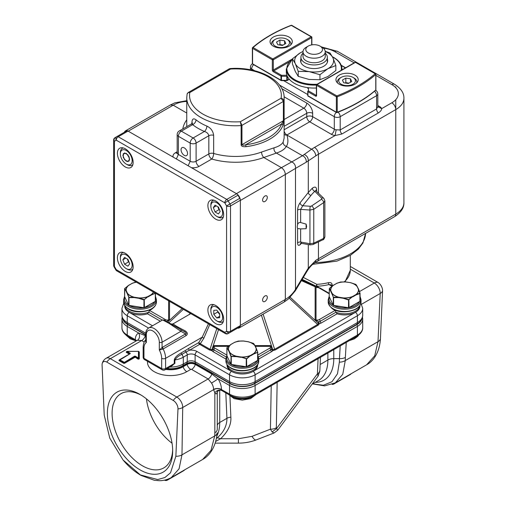 <?xml version="1.0" encoding="UTF-8"?>
<svg xmlns="http://www.w3.org/2000/svg" width="506" height="506" viewBox="0 0 506 506"><rect width="100%" height="100%" fill="white"/><g stroke="black" fill="none" stroke-linecap="round" stroke-linejoin="round"><path stroke-width="0.76" d="M217.283 429.17L217.283 391.891L217.283 429.17A8.349 5.149 180 0 1 214.835 432.813A45.123 25.129 -58.3 0 1 214.715 435.951L211.015 450.346L202.609 459.486C209.421 455.874 215.967 447.032 217.137 432.927A8.349 4.725 -175.7 0 0 217.144 432.719L217.137 432.927M135.899 340.968L127.822 336.319C123.793 333.726 121.832 330.835 121.946 327.66A18.083 10.443 0 0 0 127.24 335.048L135.317 339.709L136.006 341.031M216.796 436.102A44.515 25.698 -120 0 0 219.724 422.485L226.928 418.329C226.979 425.622 223.772 432.092 217.302 437.747L216.378 438.569M215.695 441.434L220.616 438.74L217.302 437.747M225.815 392.896L226.928 418.329A5.566 3.365 177.5 0 1 230.862 417.229C231.368 424.509 227.953 431.681 220.616 438.74L238.389 438.74L238.389 443.13C244.531 443.148 250.413 442.092 256.055 439.973L256.055 439.973A11.126 2.947 -111.2 0 1 252.032 436.336L270.432 429.196L272.127 431.941L274.037 432.997L277.712 430.208L276.548 428.55L317.426 373.82L318.116 376.11L319.862 370.537A8.349 4.915 -177.5 0 1 317.426 373.82L318.078 358.691M230.116 395.376A2.783 1.607 -60 0 1 229.541 394.104A18.083 10.443 0 0 0 255.113 394.104A2.783 1.607 60 0 1 254.537 395.376C246.397 399.31 238.256 399.31 230.116 395.376L221.792 390.556C219.243 389.468 216.929 390.208 214.835 392.782C215.638 393.984 216.315 394.161 216.872 393.32L217.555 391.309M217.333 391.663L216.872 393.32M214.835 432.813L214.835 392.782L213.595 389.671L182.71 407.507A8.349 5.066 -179.1 0 1 177.979 408.892A6.673 3.852 60 0 0 173.261 400.461A8.349 4.82 -60 0 1 176.809 397.046L208.149 378.956L211.527 383.067A8.349 4.82 60 0 1 213.589 389.443L213.595 389.671C216.22 388.311 218.839 388.273 221.457 389.569L229.541 394.104L229.541 385.471L218.016 378.823L211.799 374.01L195.284 364.478A5.806 3.352 0 0 0 187.068 364.478L183.134 366.749A17.843 10.297 180 0 1 165.772 369.393M221.792 390.556L221.457 389.569M202.609 459.486L171.338 477.537L179.08 468.784L181.977 454.85L182.71 407.507A8.349 4.82 60 0 0 176.809 397.046L110.34 358.672A8.349 4.82 120 0 0 106.798 362.087L173.261 400.461M136.456 340.772L135.33 339.842M230.742 395.724L231.508 396.179A15.3 8.836 0 0 0 253.145 396.179L253.904 395.724M217.137 432.934A8.349 4.725 -175.7 0 1 214.715 435.951L181.977 454.85A8.349 5.066 -179.1 0 1 175.86 456.273L177.979 408.892M175.86 456.273L170.535 472.762L164.88 477.544L157.663 479.561L140.396 474.919L123.034 459.967L109.739 438.063L104.204 415.015L102.085 365.073A6.673 3.852 60 0 1 102.199 363.662A6.673 3.852 60 0 1 106.798 362.087M140.029 394.446A46.185 26.666 -120 0 0 107.373 413.301A46.185 26.666 -120 0 0 140.029 469.859A46.185 26.666 -120 0 0 172.685 451.01A46.185 26.666 -120 0 0 140.029 394.446L140.029 394.446M145.753 335.883L145.33 335.636A5.566 3.213 -60 0 1 141.68 340.576L110.34 358.672A8.349 4.82 60 0 0 106.165 358.261L137.05 340.43A8.349 4.82 60 0 1 137.385 340.266L141.68 340.576L144.197 342.031M145.33 335.636L138.764 333.062L127.24 326.414L127.24 335.048A2.783 1.607 120 0 0 127.822 336.319M122.756 318.881A17.457 10.076 0 0 0 127.683 324.567L145.753 334.997M166.879 368.754A17.457 10.076 0 0 0 182.868 366.021L186.803 363.751A6.192 3.574 180 0 1 195.556 363.751L229.983 383.624A17.457 10.076 0 0 0 254.67 383.624L356.964 324.567A17.457 10.076 0 0 0 361.898 318.881M315.352 382.334A46.957 27.109 -120 0 0 333.777 358.634L339.45 358.634L339.362 362.157L337.489 373.77L331.974 381.739L323.397 385.23L312.689 383.871M318.179 375.73L319.824 371.208M312.619 383.909L324.58 385.882L335.351 382.846L342.764 374.276L345.275 360.569A8.349 5.224 179.1 0 1 339.362 362.157M350.297 266.434L377.855 282.342A6.673 3.852 60 0 1 382.568 290.773A8.349 4.896 -177.4 0 1 380.208 293.48L378.007 341.67L374.706 355.838L366.622 364.794L335.345 382.846M382.568 290.773L380.449 338.413A8.349 4.896 -177.4 0 1 378.007 341.67L345.275 360.569A45.091 25.11 -58.3 0 1 345.351 357.457A8.349 4.813 -176.6 0 1 339.45 358.634L340.215 345.914M361.581 304.232L380.208 293.48A8.349 4.82 -120 0 0 374.307 283.025A8.349 4.82 -60 0 1 377.855 282.342M351.139 373.732A2.783 2.783 0 0 1 350.234 374.567A2.783 1.607 -120 0 0 350.696 373.985M334.339 383.39A2.783 1.607 60 0 1 333.865 384.022L350.234 374.567M119.378 359.93L119.195 360.038A0.835 0.481 0 0 0 119.195 360.715L123.521 363.219A0.835 0.481 0 0 0 124.704 363.219L134.931 357.312L135.228 356.8L134.634 356.8L137.86 359.001A0.835 0.481 0 0 0 138.77 359.108A0.835 0.481 0 0 0 139.283 358.659L139.283 352.1A0.835 0.481 0 0 0 138.859 351.676M137.86 359.001L138.448 357.976A0.417 0.342 -0 0 1 138.865 358.318L138.157 358.488L135.228 356.8L135.519 356.287L138.448 357.976L138.448 351.341L127.082 351.417L126.791 351.929L126.949 351.531M127.082 351.417L130.01 353.106A0.835 0.481 180 0 1 130.01 353.789L119.486 360.209L119.574 359.677L124.109 362.195L124.406 362.707L123.818 362.707L134.343 356.287A0.835 0.481 180 0 1 135.519 356.287M130.01 353.106L129.662 353.852M139.283 358.659A0.417 0.342 0 0 1 138.865 358.318L138.865 351.759A0.417 0.342 180 0 0 138.448 351.417M172.666 449.606A42.846 24.737 60 0 1 163.811 467.892A42.846 24.737 60 0 1 142.388 465.773A42.846 24.737 60 0 1 114.4 428.019A42.846 24.737 60 0 1 120.966 393.687A42.846 24.737 60 0 1 141.231 395.167M146.443 398.886A42.846 24.737 -120 0 0 172.046 443.231M164.558 480.162A2.783 1.607 -60 0 1 164.526 480.143L164.558 480.162A2.783 2.783 0 0 0 167.341 480.162A2.783 1.607 60 0 0 167.884 479.264L168.416 478.961M184.614 469.872A2.783 2.783 0 0 1 183.71 470.707A2.783 1.607 -120 0 0 184.178 470.125M124.729 305.586L124.729 306.086A15.3 8.836 0 0 0 129.207 312.328A2.783 1.607 120 0 0 127.24 315.738A18.083 10.443 180 0 1 121.946 308.356L121.946 315.168A18.083 10.443 0 0 0 127.24 322.55L145.772 333.252M162.344 320.102L148.701 312.227L147.486 313.796A15.3 8.836 180 0 1 129.207 312.328L152.508 325.782M124.78 305.662A15.3 8.836 180 0 0 129.207 311.196A15.3 8.836 180 0 0 148.701 312.227L149.555 310.45L165.437 319.615A2.783 1.607 0 0 0 168.625 319.918L166.79 321.531M153.097 307.977A14.927 8.621 180 0 1 149.555 310.45M168.226 320.431L169.257 320.557L182.154 308.628M167.954 322.202L169.523 319.653L169.523 301.336M168.625 300.817L168.625 319.918A1.391 1.138 180 0 0 169.523 319.653M356.654 324.39L254.36 383.447A17.021 9.829 0 0 1 230.287 383.447L195.866 363.574A6.629 3.827 180 0 0 186.493 363.574L182.558 365.844A4.174 2.41 -120 0 0 183.311 364.01L187.245 361.733A5.566 3.213 180 0 1 195.114 361.733L229.541 381.613A18.083 10.443 0 0 0 255.113 381.613L357.407 322.55A18.083 10.443 0 0 0 362.707 315.168C362.391 318.913 360.759 321.746 357.805 323.657A17.021 9.829 0 0 1 356.654 324.39A4.174 2.41 -120 0 0 357.407 322.55L357.407 315.738L255.113 374.794L255.113 381.613A4.174 2.41 60 0 1 254.36 383.447M121.946 315.168C122.256 318.913 123.888 321.746 126.848 323.657A17.021 9.829 0 0 0 127.993 324.39L145.753 334.643M167.252 368.539A17.021 9.829 0 0 0 182.558 365.844M188.542 314.922L190.414 313.397M209.743 324.555L203.817 338.267L202.204 337.198L165.601 358.33L165.601 368.551L174.247 363.561L172.306 365.623M332.195 285.479L332.195 284.986C332.025 283.012 330.76 282.24 328.413 282.677A36.166 20.879 180 0 1 316.788 284.315L316.256 286.352A1.391 0.803 120 0 0 316.889 286.251L316.788 284.315L303.328 277.421M169.934 366.989L174.893 363.346L174.893 359.943C176.543 357.451 178.909 355.573 181.996 354.295L183.311 357.192L183.311 364.01A18.083 10.443 0 0 1 169.82 367.059M146.152 339.513C145.165 340.336 145.222 341.335 146.323 342.518A12.517 7.229 -120 0 0 143.963 348.109A2.783 1.607 180 0 1 143.147 346.971L143.147 357.192A2.783 1.607 0 0 0 143.963 358.33A2.783 1.607 120 0 0 144.539 359.602L162.243 369.823A2.783 1.607 -60 0 1 161.667 368.551A2.783 1.607 0 0 0 165.601 368.551A2.783 1.607 60 0 1 165.026 369.823L172.382 365.579M162.824 349.14L186.006 335.68A2.783 1.607 60 0 1 185.55 333.973L180.933 331.303A1.391 1.138 -60 0 0 180.648 329.532L164.273 320.077L162.635 319.937L168.808 323.22L180.933 331.303L162.065 342.201L162.065 347.609L159.308 350.013L162.824 349.14L162.065 347.609L162.654 347.192A2.783 1.607 -120 0 0 163.109 348.906A15.3 8.836 60 0 1 165.601 358.33A2.783 1.607 0 0 1 161.667 358.33A12.517 7.229 -120 0 0 159.308 350.013L159.308 342.201A9.184 5.3 -120 0 0 152.818 330.956A9.184 5.3 -120 0 0 146.323 334.706L146.323 342.518L145.753 340.291L145.753 333.909A1.948 1.126 0 0 0 146.323 334.706M186.006 335.68C188.061 334.245 187.751 332.613 185.076 330.791C178.561 327.496 174.678 325.257 173.425 324.061L172.331 324.289M173.425 324.061L170.971 323.948L172.514 324.207L172.008 324.466M208.421 323.789L202.204 337.198L198.687 342.632A1.391 0.803 -120 0 0 199.674 344.339A1.391 0.803 120 0 0 200.306 343.707L198.687 342.632L188.536 348.495A1.391 0.803 -120 0 0 189.522 350.196L199.674 344.339L209.376 349.937A1.391 0.803 120 0 0 210.009 349.311L216.789 328.628M162.654 347.192L185.55 333.973C186.746 333.726 186.48 333.037 184.747 331.898L185.076 330.791M166.872 321.582L184.747 331.898M225.91 359.07L212.988 351.613A5.566 3.213 180 0 1 211.761 350.544A1.391 1.05 145 0 0 213.051 349.108A1.391 0.354 -18 0 1 211.793 349.772L211.761 350.544L209.376 349.937M213.696 346.68L214.424 346.363A2.783 1.607 0 0 0 214.955 348.204A1.391 0.803 120 0 0 213.968 349.905A4.174 2.41 180 0 1 213.051 349.108L213.696 346.68L213.171 345.914L211.793 349.772L210.009 349.311L200.306 343.707L203.817 338.267M195.866 363.574A4.174 2.41 120 0 1 195.114 361.733L195.114 354.921A5.566 3.213 0 0 0 187.245 354.921A2.783 1.607 -120 0 0 185.93 352.024L189.522 350.196A8.349 4.82 180 0 1 197.081 351.512L231.508 371.391A15.3 8.836 180 0 1 227.023 365.142L227.023 364.643M186.493 363.574A4.174 2.41 -120 0 0 187.245 361.733L187.245 354.921L183.311 357.192A18.083 10.443 180 0 1 174.893 359.943A1.391 0.803 0 0 0 174.247 360.152C174.583 357.755 176.948 355.32 181.344 352.846A1.391 0.803 -120 0 0 181.996 354.295L185.93 352.024A1.391 0.803 60 0 1 185.278 350.569L188.536 348.495M230.287 383.447A4.174 2.41 -60 0 1 229.541 381.613L229.541 374.794A2.783 1.607 -60 0 1 231.508 371.391A15.3 8.836 0 0 0 253.145 371.391A2.783 1.607 60 0 1 255.113 374.794A18.083 10.443 180 0 1 229.541 374.794L195.114 354.921A2.783 1.607 -60 0 1 197.081 351.512M257.624 364.643L257.624 365.142A15.3 8.836 180 0 1 253.145 371.391L355.44 312.328A15.3 8.836 0 0 0 359.924 306.086L359.924 305.586M218.516 329.621L213.171 345.914L214.424 345.579L214.424 346.363L228.326 346.363M255.41 346.363L270.229 346.363L270.95 346.68L271.602 349.108A4.174 2.41 180 0 1 270.678 349.905A1.391 0.803 -120 0 0 269.698 348.204A2.783 1.607 0 0 0 270.229 346.363L270.229 345.579L271.482 345.914L261.387 315.13M263.107 314.137L274.638 349.311L272.848 349.772L271.482 345.914L270.95 346.68M316.421 320.431L316.022 319.918A2.783 1.607 0 0 0 319.216 319.615A1.391 0.803 60 0 1 320.197 321.316A4.174 2.41 180 0 1 318.812 321.848A1.391 0.822 -66.7 0 0 318.451 323.448L319.337 323.726A1.391 0.424 76.9 0 1 318.812 321.848L316.421 320.431L315.396 320.557L318.451 323.448L317.654 324.472L274.638 349.311L275.27 349.937L272.879 350.544L272.848 349.772L271.602 349.108A1.391 1.05 -145 0 0 272.892 350.544A5.566 3.213 180 0 1 271.665 351.613A1.391 0.803 -120 0 1 270.678 349.905L258.465 356.964M290.261 297.313L315.396 320.557L315.13 319.653A1.391 1.138 180 0 0 316.022 319.918L316.022 287.699A1.391 1.138 0 0 1 315.13 287.433L315.396 286.896L301.399 280.64M317.015 287.288L319.912 287.939A1.391 0.803 120 0 0 319.216 288.009A2.783 1.607 0 0 0 316.022 287.699L316.421 287.376M301.753 280.052L317.901 287.319M318.881 287.509L302.164 279.363M331.917 286.257L328.963 284.549A1.391 0.449 76.1 0 1 328.413 282.677M318.287 287.06L316.889 286.251A37.558 21.682 180 0 0 328.963 284.549L331.082 284.834L332.625 285.726M337.16 313.796L335.946 312.227L320.197 321.316A1.391 0.803 60 0 0 321.183 323.024L337.16 313.796A15.3 8.836 180 0 0 355.44 312.328A2.783 1.607 -120 0 1 357.407 315.738A18.083 10.443 180 0 0 362.707 308.356L362.707 315.168M319.216 319.615L335.092 310.45A14.927 8.621 180 0 1 334.068 309.906A14.927 8.621 180 0 1 331.55 307.977M335.092 310.45L335.946 312.227A15.3 8.836 180 0 0 359.874 305.662M321.183 323.024A5.566 3.213 180 0 1 319.337 323.726L318.287 325.105A1.391 0.803 60 0 1 317.654 324.472L289.293 298.236M301.62 243.373L300.583 243.481A2.783 2.132 -134.8 0 0 300.577 243.481M300.532 243.525A2.783 2.132 -134.8 0 0 300.064 244.721C298.527 245.973 297.699 245.359 297.585 242.886A2.783 1.607 180 0 1 300.646 242.051L309.944 243.702L309.944 210.041L313.764 209.294A2.783 1.467 -124 0 0 311.588 205.967L321.493 199.282L321.715 198.238L314.808 191.306A2.783 1.72 47 0 1 312.322 188.188C314.953 186.398 316.383 186.885 316.598 189.636A2.783 1.607 0 0 0 315.915 190.452M301.627 243.348L300.646 242.051L300.646 228.889L297.585 228.535L297.231 226.954L297.585 224.582C298.142 222.944 299.16 222.267 300.646 222.551L300.646 209.389A2.783 1.607 0 0 0 297.585 210.23C297.699 207.498 298.527 205.031 300.064 202.824A2.783 1.897 -141.5 0 0 302.752 205.746L310.317 206.271A1.398 0.854 -5.5 0 0 311.588 205.967M315.757 260.394A55.641 32.125 180 0 1 318.445 258.724A5.566 3.213 60 0 1 317.294 261.273L314.637 262.918A5.566 3.434 -123.7 0 0 315.757 260.394L308.293 268.167L306.212 271.507A5.566 2.922 30.9 0 1 306.035 272.892L295.314 290.811A5.566 2.922 -149.1 0 0 295.491 289.419C292.885 293.638 289.502 296.971 285.34 299.419L284.189 301.968L239.205 327.939A5.566 3.213 -120 0 0 240.318 326.028M177.17 151.756L175.437 152.749A8.349 4.82 0 0 0 173.16 157.113L236.422 193.64L281.406 167.669L263.784 157.499L276.409 153.065L291.747 161.92L281.406 167.669C283.796 169.32 285.106 171.591 285.34 174.481L295.491 168.409A5.566 4.807 -120 0 0 291.747 161.92L302.468 155.728A5.566 4.807 60 0 1 306.212 162.217L315.757 155.899A5.566 3.434 -123.7 0 0 311.551 149.251L286.921 135.032C288.388 140.01 288.192 143.805 286.326 146.411L302.468 155.728L304.27 154.456C307.028 155.797 308.369 157.935 308.293 160.87L308.293 192.489L312.322 188.188M300.646 228.889L306.111 228.699L306.111 224.095L300.646 222.551M306.111 228.699L306.63 226.46L306.111 224.095M310.317 206.271A2.783 0.582 94 0 0 309.944 210.041L300.646 209.389L302.752 205.746L310.981 195.417A2.783 1.897 38.5 0 1 308.293 192.489L300.064 202.824M324.89 236.77L323.669 238.389A2.783 1.733 64.4 0 1 322.91 239.762L322.91 239.762C323.511 239.926 324.175 238.94 324.89 236.802M321.493 199.282A2.783 1.467 56 0 1 323.669 202.609L313.764 209.294L313.764 243.146L323.669 238.389L323.669 202.609L324.89 200.844L324.89 236.732M313.764 243.146L309.944 243.702A2.783 0.373 100.1 0 0 310.039 244.872L313.005 244.518A2.783 1.733 -115.6 0 0 313.005 244.518L313.005 244.518A2.783 1.733 -115.6 0 0 313.764 243.146M310.981 195.417A53.117 32.435 -5.5 0 1 314.808 191.306L315.972 190.528M304.27 154.456L311.551 149.251A61.207 35.338 0 0 1 314.511 147.423L335.086 135.545L336.161 129.808A4.174 2.41 180 0 1 334.295 129.182L334.295 116.69A4.174 2.41 -60 0 1 336.237 112.37M187.087 94.382C187.239 93.034 188.137 92.434 189.794 92.573L188.162 92.573L229.401 68.765L230.546 69.044L230.091 68.557C257.358 66.394 284.581 79.834 284.125 97.664L284.125 138.1L283.139 142.167C281.589 144.634 278.547 146.519 274.012 147.828L261.551 152.059A48.684 28.108 180 0 1 213.646 153.47L213.646 135.298C213.02 130.972 210.762 127.91 206.878 126.108A48.684 28.108 180 0 1 201.015 123.224A48.684 28.108 180 0 1 196.012 119.833C193.444 117.917 192.078 118.885 191.9 122.743L191.9 123.597M274.012 147.828C273.752 150.149 274.556 151.895 276.409 153.065C281.393 151.427 284.701 149.213 286.326 146.411C284.227 145.608 283.164 144.191 283.139 142.167M191.489 167.695A8.349 4.82 0 0 0 199.048 166.379L211.78 159.029A4.174 1.524 106.1 0 0 213.646 153.47A4.174 2.41 0 0 0 208.826 153.919A4.174 2.41 -120 0 0 211.78 159.029A52.858 30.518 0 0 0 263.784 157.499A4.174 1.828 69.9 0 1 261.551 152.059M240.318 199.769A5.566 3.213 -120 0 0 236.998 194.019M127.651 130.89A5.566 3.213 -120 0 0 125.444 130.896A5.566 3.213 -120 0 0 124.463 132.205M237.58 328.128A5.566 3.213 -120 0 0 239.205 327.939M240.356 200.452L240.356 325.39L285.34 299.419L285.34 174.481L240.356 200.452M173.16 157.113L128.227 131.174L173.204 105.204C177.214 102.863 181.793 101.605 186.942 101.415M284.125 97.664A48.684 28.108 180 0 1 283.79 100.953L283.79 120.264L282.968 125.349A1.391 1.107 21.1 0 0 281.608 124.04L245.707 144.767C243.905 145.386 242.652 145.349 241.957 144.659A1.391 0.803 180 0 1 241.134 144.893C241.349 146.297 242.975 146.892 246.011 146.683L245.707 144.767A47.298 27.305 0 0 0 281.608 124.04L283.392 120.738L241.957 144.659L241.957 125.355L240.331 121.75L241.134 125.583A48.684 28.108 180 0 1 201.015 117.544A48.684 28.108 180 0 1 186.752 97.664L186.752 126.633M283.79 100.953C283.645 99.555 282.74 98.645 281.083 98.221L283.392 101.428A1.391 0.803 0 0 0 283.79 100.953M186.752 101.257A5.566 2.922 -90.9 0 0 185.651 100.871L174.886 102.832L170.427 104.925L173.204 105.204L186.752 113.028M262.589 300.064A3.34 1.929 -60 0 1 264.043 296.699A3.34 1.929 -60 0 1 266.618 295.808A3.34 1.929 -60 0 1 267.307 297.338A3.34 1.929 -60 0 1 265.852 300.697A3.34 1.929 -60 0 1 263.278 301.589A3.34 1.929 -60 0 1 262.589 300.064M267.307 197.391A3.34 1.929 -60 0 1 265.852 200.749A3.34 1.929 -60 0 1 263.278 201.641A3.34 1.929 -60 0 1 262.589 200.11A3.34 1.929 -60 0 1 264.043 196.752A3.34 1.929 -60 0 1 266.618 195.86A3.34 1.929 -60 0 1 267.307 197.391M308.293 244.562L308.293 268.167L308.002 269.73L306.035 272.892M341.879 134.001L378.273 112.99A4.174 2.41 60 0 1 376.59 108.942L376.59 95.678A4.174 2.41 180 0 0 377.811 93.977L377.811 106.595L376.59 108.942L340.196 129.953A4.174 2.41 -120 0 0 341.879 134.001L335.086 135.545A8.349 4.82 0 0 1 331.341 134.299A4.174 2.41 -60 0 0 334.295 129.182L312.651 116.69L312.651 113.281A8.349 4.82 60 0 0 306.75 103.06L281.823 88.67M378.273 112.99C380.537 111.459 381.676 110.004 381.701 108.632L391.834 102.781A5.566 3.213 -120 0 1 395.768 109.593L318.445 154.235A55.641 32.125 0 0 0 315.757 155.899M338.059 112.187A4.174 2.41 60 0 1 340.196 116.69L340.196 129.953L336.161 129.808M284.125 134.432A4.174 3.314 157.8 0 0 286.896 134.969A4.174 2.41 60 0 1 284.125 131.149M284.125 134.476A4.174 3.321 158 0 0 286.921 135.032A52.858 30.518 0 0 0 286.896 134.969L309.704 121.801A4.174 2.41 120 0 0 312.651 116.69A4.174 2.41 0 0 0 306.75 116.69A4.174 2.41 -120 0 0 309.704 121.801L331.341 134.299M253.614 64.667A4.174 2.41 120 0 0 251.672 68.987L251.672 70.03M279.457 85.033L334.295 116.69A4.174 2.41 180 0 0 340.196 116.69L376.59 95.678A4.174 2.41 -120 0 0 374.535 91.244M196.012 119.833A4.174 2.758 -51.4 0 1 192.628 124.653L181.344 131.174A4.174 2.41 60 0 0 179.257 130.965L191.458 123.919L192.628 124.653A52.858 30.518 180 0 0 204.43 131.471C206.973 132.294 208.44 133.717 208.826 135.747L196.094 143.097A4.174 2.41 180 0 1 190.193 143.097A4.174 2.41 -60 0 1 193.147 137.986L204.43 131.471A4.174 1.999 112.7 0 0 206.878 126.108M181.047 149.757A4.592 2.65 60 0 1 181.996 147.657A4.592 2.65 60 0 1 185.531 148.884A4.592 2.65 60 0 1 187.536 153.508A4.592 2.65 60 0 1 186.587 155.608A4.592 2.65 60 0 1 183.052 154.374A4.592 2.65 60 0 1 181.047 149.757M199.048 166.379A4.174 2.41 60 0 1 196.094 161.269L196.094 143.097A4.174 2.41 60 0 0 193.147 137.986L181.344 131.174A4.174 2.41 120 0 0 178.39 136.285A4.174 2.41 180 0 1 177.17 134.577L177.17 152.749A4.174 2.41 180 0 0 178.39 154.456L176.43 158.808M120.358 152.749A9.734 5.623 60 0 1 122.376 148.296A9.734 5.623 60 0 1 123.312 147.929A9.734 5.623 -120 0 0 122.376 148.296A9.734 5.623 -120 0 0 120.358 152.749L120.358 153.887A8.349 4.82 60 0 1 126.26 150.478A8.349 4.82 60 0 1 132.161 160.699A8.349 4.82 60 0 1 126.26 164.108A8.349 4.82 60 0 1 120.358 153.887L120.358 153.887A8.349 4.82 -120 0 0 126.26 164.108A8.349 4.82 -120 0 0 132.161 160.699A8.349 4.82 -120 0 0 126.26 150.478A8.349 4.82 -120 0 0 120.358 153.887L120.358 152.749L120.358 153.887M127.24 164.678L126.26 164.108L127.24 164.678A9.734 5.623 -120 0 0 132.11 165.158A9.734 5.623 60 0 1 127.24 164.678M129.207 157.031L126.26 153.362L123.306 153.622L123.306 157.556L126.26 161.231L129.207 160.965L129.207 157.031M132.895 164.532A9.734 5.623 60 0 1 132.11 165.158A9.734 5.623 -120 0 0 132.895 164.532M127.506 154.912L128.948 157.404M210.85 205L210.85 205A9.734 5.623 60 0 1 212.868 200.54A9.734 5.623 60 0 1 213.804 200.174A9.734 5.623 -120 0 0 212.868 200.54A9.734 5.623 -120 0 0 210.85 205L210.85 206.132A8.349 4.82 60 0 1 216.751 202.729A8.349 4.82 60 0 1 222.653 212.95A8.349 4.82 60 0 1 216.751 216.353A8.349 4.82 60 0 1 210.85 206.132L210.85 205L210.85 206.132A8.349 4.82 -120 0 0 216.751 216.353A8.349 4.82 -120 0 0 222.653 212.95A8.349 4.82 -120 0 0 216.751 202.729A8.349 4.82 -120 0 0 210.85 206.132L210.85 205M218.453 213.93L220.161 211.508L218.453 207.118L215.05 205.151L218.453 207.118L220.161 211.508L218.453 213.93L215.05 211.963L218.453 213.93M215.05 205.151L213.342 207.574L215.05 211.963L218.984 209.693L215.05 211.963L213.342 207.574L216.296 205.872L213.342 207.574L215.05 205.151M223.386 216.777A9.734 5.623 60 0 1 222.602 217.403A9.734 5.623 60 0 1 217.738 216.922A9.734 5.623 -120 0 0 222.602 217.403A9.734 5.623 -120 0 0 223.386 216.777M218.984 209.693L219.591 210.047L218.984 209.693L217.846 206.764L218.984 209.693M114.457 138.929A2.783 1.607 60 0 1 115.033 137.657L116.829 136.614A2.783 1.607 60 0 1 118.221 136.753L226.758 199.415L236.593 193.735A2.783 1.607 60 0 1 237.984 195.202L224.79 202.824A2.783 1.607 -60 0 1 226.758 199.415A2.783 1.607 60 0 1 228.149 200.882L229.945 204A2.783 1.607 60 0 1 230.521 205.936L230.521 331.266A2.783 1.607 60 0 1 229.945 332.537A2.783 2.271 -120 0 1 226.587 331.266A2.783 1.607 0 0 0 230.521 331.266L240.356 325.586A2.783 1.607 60 0 1 239.781 326.857L237.984 327.894A2.783 1.607 60 0 1 237.978 327.901L228.149 333.574A2.783 1.607 60 0 1 226.758 333.435M240.356 325.586L240.356 200.262L230.521 205.936A2.783 1.607 180 0 1 226.587 205.936L239.781 198.32A2.783 1.607 60 0 1 240.356 200.262M237.984 195.202L239.781 198.32M236.593 193.735L128.056 131.073L118.221 136.753A2.783 1.607 120 0 0 116.254 140.162A2.783 2.271 -120 0 1 116.829 136.614L126.664 130.934A2.783 1.607 60 0 1 128.056 131.073M133.141 266.896A11.126 6.426 -120 0 0 128.284 255.701A11.126 6.426 -120 0 0 119.713 252.715A11.126 6.426 -120 0 0 117.405 257.813A11.126 6.426 -120 0 0 122.262 269.009A11.126 6.426 -120 0 0 130.839 271.994A11.126 6.426 -120 0 0 133.141 266.896M223.639 319.141A11.126 6.426 -120 0 0 218.782 307.945A11.126 6.426 -120 0 0 210.205 304.96A11.126 6.426 -120 0 0 207.896 310.058A11.126 6.426 -120 0 0 212.754 321.253A11.126 6.426 -120 0 0 221.331 324.238A11.126 6.426 -120 0 0 223.639 319.141M133.141 162.407A11.126 6.426 -120 0 0 128.284 151.205A11.126 6.426 -120 0 0 119.713 148.226A11.126 6.426 -120 0 0 117.405 153.318A11.126 6.426 -120 0 0 122.262 164.52A11.126 6.426 -120 0 0 130.839 167.499A11.126 6.426 -120 0 0 133.141 162.407M223.639 214.652A11.126 6.426 -120 0 0 218.782 203.45A11.126 6.426 -120 0 0 210.205 200.471A11.126 6.426 -120 0 0 207.896 205.562A11.126 6.426 -120 0 0 212.754 216.764A11.126 6.426 -120 0 0 221.331 219.743A11.126 6.426 -120 0 0 223.639 214.652M113.641 140.061A2.783 2.783 0 0 1 115.033 137.657L116.829 136.614L115.033 137.657A2.783 2.271 60 0 0 114.457 141.199A2.783 1.607 180 0 1 113.641 140.061L113.641 265.391A2.783 1.607 0 0 0 114.457 266.523L114.014 266.782L115.811 269.894L116.254 269.641A2.783 1.607 120 0 0 116.829 270.912L225.366 333.574A2.783 1.607 -60 0 1 224.79 332.303A2.783 2.271 60 0 0 228.149 333.574L237.984 327.894M375.692 74.034A0.696 0.398 180 0 1 375.781 74.546A0.696 0.474 -130.8 0 0 375.199 73.756A0.696 0.398 -60 0 1 375.547 73.718L355.788 62.308A0.696 0.398 120 0 0 355.44 62.346L317.079 84.489A0.696 0.398 120 0 0 316.585 85.343A0.696 0.398 180 0 1 316.383 85.059L316.383 95.28A0.696 0.398 -0 0 0 316.585 95.564A1.391 0.803 60 0 1 315.605 96.134L307.939 91.706L307.939 95.798A0.696 0.398 120 0 0 308.084 96.115L336.49 112.515A0.696 0.398 -60 0 1 336.351 112.199A0.696 0.398 0 0 0 337.23 112.25L337.091 112.566A0.696 0.696 0 0 1 336.49 112.515A0.696 0.398 -60 0 0 336.838 112.484M307.952 95.925A0.696 0.569 0 0 1 307.737 95.514A0.696 0.398 0 0 0 307.939 95.798L336.351 112.199L336.351 96.754A0.696 0.398 -60 0 1 336.838 95.9A139.801 80.713 0 0 0 375.199 73.756L355.44 62.346A0.696 0.398 -120 0 0 355.092 62.308L316.731 84.458A0.696 0.398 60 0 1 317.079 84.489L336.838 95.9L337.23 96.804A0.696 0.398 180 0 1 336.351 96.754L316.585 85.343L316.585 95.564M307.952 87.936A0.696 0.398 60 0 1 308.432 87.785L308.432 90.859A0.696 0.398 120 0 0 307.939 91.706A0.696 0.398 180 0 1 307.737 91.422A0.696 0.569 0 0 1 308.432 90.859L316.098 95.28A0.696 0.398 -120 0 0 316.389 95.337M308.084 96.115A0.696 0.696 0 0 1 307.737 95.514L307.737 91.422M337.091 112.566C352.448 106.602 365.3 99.182 375.654 90.296L375.654 90.296A0.696 0.474 49.2 0 0 375.781 89.992L375.781 74.546A140.497 81.112 180 0 1 337.23 96.804L337.23 112.25A140.497 81.112 0 0 0 375.781 89.992A0.696 0.398 0 0 0 375.895 89.771L375.895 74.319A0.696 0.696 0 0 0 375.547 73.718M287.256 76.153A0.696 0.398 180 0 1 286.794 76.261L281.469 76.261A0.696 0.398 180 0 1 280.975 76.14L273.31 71.713A1.391 0.803 60 0 1 272.323 70.011L272.323 59.79A0.696 0.398 -60 0 1 272.816 58.936A0.696 0.398 60 0 1 273.31 59.79A0.696 0.398 180 0 1 272.323 59.79L252.564 48.38A0.696 0.398 180 0 1 252.481 47.874A0.696 0.474 49.2 0 1 253.057 47.526A0.696 0.398 120 0 0 252.564 48.38L252.564 63.826A0.696 0.398 120 0 0 252.709 64.148L281.121 80.549A0.696 0.398 -60 0 1 280.975 80.226L280.975 76.14A0.696 0.398 -60 0 1 281.469 75.286L281.469 80.637L286.794 80.637L286.794 75.286A0.696 0.398 60 0 1 286.94 75.4M252.481 63.32A0.696 0.398 0 0 0 252.564 63.826L280.975 80.226A0.696 0.398 0 0 0 281.469 80.346L286.794 80.346A0.696 0.398 0 0 0 287.281 80.226A0.696 0.398 60 0 1 286.794 80.511L286.794 80.637A0.696 0.696 0 0 0 287.142 80.549L289.331 79.284M289.046 37.071A11.126 6.426 180 0 1 292.304 41.618A11.126 6.426 180 0 1 285.435 47.551A11.126 6.426 180 0 1 273.31 46.16A11.126 6.426 180 0 1 270.052 41.618A11.126 6.426 180 0 1 276.921 35.679A11.126 6.426 180 0 1 289.046 37.071M291.766 25.344A0.696 0.398 120 0 0 291.418 25.382A139.801 80.713 0 0 0 253.057 47.526L272.816 58.936L311.177 36.793A0.696 0.398 -60 0 1 311.525 36.755L291.766 25.344A0.696 0.696 0 0 0 291.165 25.3L311.177 36.793A0.696 0.398 -120 0 1 311.671 37.64L273.31 59.79L273.31 70.011A0.696 0.398 -120 0 0 273.803 70.865A0.696 0.398 120 0 0 273.31 71.713M311.671 37.071A0.696 0.398 180 0 1 311.671 37.64L311.671 44.907M339.21 84.205A11.126 6.426 180 0 1 335.952 79.663A11.126 6.426 180 0 1 342.821 73.731A11.126 6.426 180 0 1 354.946 75.122A11.126 6.426 180 0 1 358.21 79.663A11.126 6.426 180 0 1 351.341 85.603A11.126 6.426 180 0 1 339.21 84.205M281.469 80.511A0.696 0.398 -60 0 1 281.121 80.549A0.696 0.696 0 0 0 281.469 80.637M308.521 87.728L308.432 87.785A0.696 0.569 180 0 0 307.737 88.348A0.696 0.696 0 0 1 308.084 87.747L308.186 87.69M120.358 257.244L120.358 258.383A8.349 4.82 60 0 1 126.26 254.973A8.349 4.82 60 0 1 132.161 265.195A8.349 4.82 60 0 1 126.26 268.604A8.349 4.82 60 0 1 120.358 258.383L120.358 257.244A9.734 5.623 60 0 1 122.376 252.785A9.734 5.623 60 0 1 123.312 252.424M132.895 269.021A9.734 5.623 60 0 1 132.11 269.654A9.734 5.623 60 0 1 127.24 269.167L126.26 268.604M124.558 257.396L122.85 259.818L124.558 264.208L127.961 266.175L129.669 263.752L127.961 259.363L124.558 257.396M122.85 259.818L125.804 258.117M127.354 259.009L128.492 261.937L124.558 264.208M128.492 261.937L129.1 262.291M216.751 320.848A8.349 4.82 60 0 1 210.85 310.627A8.349 4.82 60 0 1 216.751 307.218A8.349 4.82 60 0 1 222.653 317.439A8.349 4.82 60 0 1 216.751 320.848L217.738 321.418A9.734 5.623 60 0 0 222.602 321.898L223.329 321.481M223.386 321.266A9.734 5.623 60 0 1 222.602 321.898M213.798 314.296L216.751 317.964L219.705 317.705L219.705 313.771L216.751 310.096L213.798 310.361L213.798 314.296L217.732 312.025L219.705 314.473M210.85 310.627L210.85 309.489A9.734 5.623 60 0 1 212.868 305.029A9.734 5.623 60 0 1 213.804 304.669M216.751 317.964L219.705 316.263M217.732 311.323L217.732 312.025M288.066 39.911L287.079 39.348A8.349 4.82 180 0 1 287.079 46.16A8.349 4.82 180 0 1 275.277 46.16A8.349 4.82 180 0 1 275.277 39.348A8.349 4.82 180 0 1 287.079 39.348L288.066 39.911A9.734 5.623 180 0 1 290.912 43.889A9.734 5.623 180 0 1 290.76 44.882M271.595 44.882A9.734 5.623 180 0 1 271.444 43.889A9.734 5.623 180 0 1 274.29 39.911L275.277 39.348M285.833 43.472L284.587 40.784L279.932 40.063L276.523 42.03L277.769 44.718L282.424 45.439L285.833 43.472M284.587 40.784L284.587 44.193M283.031 45.091L279.932 44.61L279.932 40.063M279.932 44.61L279.325 44.958M353.966 77.962L352.979 77.393A8.349 4.82 180 0 1 352.979 84.205A8.349 4.82 180 0 1 341.177 84.205A8.349 4.82 180 0 1 341.177 77.393A8.349 4.82 180 0 1 352.979 77.393L353.966 77.962A9.734 5.623 180 0 1 356.819 81.934A9.734 5.623 180 0 1 356.667 82.927M337.496 82.927A9.734 5.623 180 0 1 337.344 81.934A9.734 5.623 180 0 1 340.196 77.962L341.177 77.393M351.733 81.523L350.487 78.835L345.832 78.114L342.423 80.081L343.675 82.769L348.324 83.49L351.733 81.523M350.487 78.835L350.487 82.238M348.938 83.136L345.832 82.655L345.832 78.114M345.832 82.655L345.225 83.009M325.257 53.193A13.213 7.628 180 0 1 327.344 57.311A13.213 7.628 180 0 1 319.185 64.357A13.213 7.628 180 0 1 304.783 62.706A13.213 7.628 180 0 1 300.912 57.311A13.213 7.628 180 0 1 302.999 53.193M302.999 51.783L302.999 56.324A11.126 6.426 0 0 0 306.263 60.865A11.126 6.426 0 0 0 318.388 62.263A11.126 6.426 0 0 0 325.257 56.324L325.257 51.783A11.126 6.426 180 0 1 318.388 57.716A11.126 6.426 180 0 1 306.263 56.324A11.126 6.426 180 0 1 302.999 51.783A11.126 6.426 180 0 1 306.263 47.241L308.23 46.103A8.349 4.82 180 0 1 320.032 46.103L321.999 47.241A11.126 6.426 180 0 1 325.257 51.783M321.999 47.241L320.032 46.103A8.349 4.82 180 0 1 320.032 52.915A8.349 4.82 180 0 1 308.23 52.915A8.349 4.82 180 0 1 308.23 46.103M316.383 88.006A27.824 16.059 180 0 1 294.454 83.357A27.824 16.059 0 0 1 286.307 71.997L286.307 69.044A27.824 16.059 0 0 0 294.454 80.403A27.824 16.059 0 0 0 316.383 85.052M303.012 51.523A19.475 11.246 0 0 0 300.355 52.801A19.475 11.246 0 0 0 295.321 63.667A19.475 11.246 0 0 0 309.09 71.612A19.475 11.246 0 0 0 327.901 68.702A19.475 11.246 0 0 0 332.942 57.842A19.475 11.246 0 0 0 325.25 51.523M300.912 59.075A13.529 7.811 0 0 0 304.561 66.28A13.529 7.811 0 0 0 323.695 66.28A13.529 7.811 0 0 0 327.344 59.075M303.018 51.441L300.355 52.801L292.405 58.816L295.321 63.667L298.23 71.352L309.09 71.612L319.95 74.717L327.901 68.702L335.851 65.533L332.942 57.842L330.032 52.997L325.225 51.296M335.851 65.533L335.851 70.53L327.901 76.539L319.95 79.714L309.09 79.455L298.23 76.349L295.321 71.504L292.405 63.813L292.405 58.816L286.307 69.044M319.95 74.717L319.95 79.714M298.23 71.352L298.23 76.349M127.961 161.686L129.669 159.263L127.961 154.874L124.558 152.907L122.85 155.329L124.558 159.719L127.961 161.686M155.443 293.208L151.541 294.89L151.345 294.555M155.329 293.126L155.317 301.342L144.412 307.642A0.557 0.323 180 0 1 143.875 307.724L128.979 305.422A0.557 0.323 180 0 1 128.587 305.194L124.596 296.592A0.557 0.323 180 0 1 124.596 296.427M148.094 296.573L143.875 299.95L138.714 298.293L138.783 297.914A13.833 7.988 0 0 0 148.005 296.484L144.254 299.634L138.758 298.015M138.777 297.907L134.223 297.205L134.147 297.585L128.979 297.648L127.208 293.581L127.474 293.309M128.537 285.384L128.714 285.352A13.833 7.988 0 0 0 126.253 290.678L125.981 290.944L124.742 288.509M124.729 288.565L128.619 285.333A13.972 8.071 0 0 0 126.114 290.722L124.596 288.818L124.615 296.668L124.805 288.407M128.575 285.346L131.864 283.537M135.804 282.057L131.921 283.411M155.253 293.284L151.446 294.637A13.972 8.071 0 0 0 153.52 292.095M134.179 297.307L128.954 297.351L127.341 293.366A13.972 8.071 180 0 0 134.172 297.313M136.449 282.24A13.833 7.988 0 0 0 132.053 283.43L131.965 283.398A13.972 8.071 0 0 1 136.373 282.196M250.293 355.547L246.548 358.697L241.084 356.97A13.833 7.988 0 0 0 250.299 355.541L253.632 353.618A13.833 7.988 0 0 0 256.106 348.292L257.756 352.321L253.835 353.953L253.639 353.612M256.238 348.311L257.756 352.321L257.611 360.405L246.707 366.698A0.557 0.323 180 0 1 246.169 366.78L231.28 364.478A0.557 0.323 180 0 1 230.881 364.25L226.89 355.655A0.557 0.323 180 0 1 226.89 355.484M250.388 355.629L246.707 358.931L241.046 357.078M236.441 356.648L230.881 356.483L229.503 352.638L229.768 352.372A13.833 7.988 180 0 0 236.523 356.268L236.441 356.648L241.008 357.35M243.639 341.069L243.614 341.012A13.972 8.071 0 0 0 234.265 342.454L238.098 341.114L243.569 341.057A13.833 7.988 0 0 0 234.348 342.486L231.021 344.409A13.833 7.988 0 0 0 228.548 349.735L228.276 350L226.89 347.881L227.049 347.477L231.014 344.415M230.907 344.39A13.972 8.071 0 0 0 228.408 349.779L226.89 347.881L226.909 355.731L226.871 347.812L230.913 344.39M230.837 344.447L234.164 342.594M256.308 348.343L255.011 345.668A13.972 8.071 180 0 0 248.18 341.721L253.405 343.391L254.879 345.661A13.833 7.988 180 0 0 248.136 341.765L253.595 343.511M257.548 352.347L253.74 353.694A13.972 8.071 0 0 0 256.245 348.311M257.756 352.321L255.132 345.769L253.765 343.726M236.473 356.369L231.052 356.3L229.635 352.423A13.972 8.071 180 0 0 236.473 356.369M248.18 341.721L243.614 341.012L238.37 341.076M234.36 342.486L238.098 341.114M358.672 289.419L359.911 293.575L356.129 294.89L355.933 294.555A13.833 7.988 0 0 0 358.4 289.23L359.918 293.126L356.034 294.637A13.972 8.071 0 0 0 358.539 289.249L358.672 289.419M359.848 293.284L359.911 301.342L349.007 307.642A0.557 0.323 180 0 1 348.47 307.724L333.574 305.422A0.557 0.323 180 0 1 333.182 305.194L329.191 296.592A0.557 0.323 180 0 1 329.191 296.427M343.365 298.021A13.972 8.071 0 0 0 352.676 296.579L348.47 299.95L343.308 298.293L343.378 297.914A13.833 7.988 0 0 0 352.593 296.484L348.577 299.678L343.346 298.015M338.805 297.205L338.735 297.585L333.574 297.648L331.797 293.581L332.062 293.309M356.06 284.663L357.306 286.605A13.972 8.071 180 0 0 350.475 282.658L355.693 284.34L350.481 282.658L345.87 282A13.833 7.988 0 0 0 336.648 283.43L333.315 285.352A13.833 7.988 0 0 0 330.842 290.678L330.57 290.944L329.33 288.509M333.131 285.384L333.214 285.327A13.972 8.071 0 0 0 330.703 290.722L329.393 288.407L333.309 285.352M336.654 283.423L333.169 285.34L329.393 288.407M336.522 283.404L340.367 282.057L345.895 281.95A13.972 8.071 0 0 0 336.56 283.392L340.69 282.013M358.609 289.287L357.179 286.598A13.833 7.988 180 0 0 350.437 282.709M338.767 297.307L333.346 297.237L331.936 293.366A13.972 8.071 180 0 0 338.767 297.313M320.121 364.522L327.875 360.044A44.515 25.698 60 0 1 318.66 380.423L312.038 384.244M229.933 396.109L230.862 417.229M217.283 425.894A8.349 4.82 -0 0 1 219.724 422.485L219.724 390.202M127.449 336.098A15.3 8.836 0 0 0 131.282 338.318M333.777 349.627L333.777 358.634A8.349 4.82 -0 0 0 327.875 360.044L327.875 353.036M238.389 438.74L252.032 436.336M277.155 382.321L276.333 427.785A8.349 5.054 -179 0 1 270.432 429.196L271.222 385.743M229.768 395.18A15.3 8.836 0 0 0 254.879 395.18M213.589 389.443A5.566 3.213 180 0 1 221.464 389.443A13.909 8.033 60 0 0 218.016 378.823A5.566 0.354 -32.6 0 1 211.527 383.067M137.385 340.266A5.566 4.529 67.7 0 0 138.764 333.062A13.909 8.033 60 0 0 135.317 339.709A5.566 3.213 180 0 1 136.519 340.74M127.683 324.567A3.34 1.929 120 0 0 127.24 326.414A18.083 10.443 180 0 1 121.946 319.033L121.946 327.66M182.868 366.021A3.34 1.929 60 0 1 183.134 366.749A5.566 3.213 60 0 0 186.784 371.695L190.718 369.418A0.651 0.373 180 0 1 191.635 369.418L208.149 378.956A5.566 3.213 120 0 0 211.799 374.01M190.718 369.418A5.566 3.213 -120 0 1 187.068 364.478A3.34 1.929 -120 0 0 186.803 363.751M195.556 363.751A3.34 1.929 120 0 0 195.284 364.478A5.566 3.213 120 0 1 191.635 369.418M254.67 383.624A3.34 1.929 60 0 1 255.113 385.471A18.083 10.443 180 0 1 229.541 385.471A3.34 1.929 -60 0 1 229.983 383.624M362.486 317.129L362.707 319.033A18.083 10.443 180 0 1 357.407 326.414L255.113 385.471L255.113 394.104L357.407 335.048A18.083 10.443 0 0 0 362.707 327.66C362.834 330.81 360.879 333.694 356.831 336.319A2.783 1.607 -120 0 0 357.407 335.048L357.407 326.414A3.34 1.929 -120 0 0 356.964 324.567M345.351 357.457L346.256 342.429M353.365 338.318A15.3 8.836 0 0 0 357.198 336.098M319.868 370.417A8.349 4.915 -177.5 0 1 319.862 370.537L320.437 357.331M276.333 427.785L276.548 428.55L272.127 431.941M350.297 269.16L374.307 283.025L359.494 291.576M380.449 338.153A8.349 4.896 -177.4 0 1 380.449 338.413C379.747 352.062 373.611 361.069 366.622 364.794M147.581 361.36A22.998 13.276 0 0 0 160.971 374.383A22.998 13.276 0 0 0 186.784 371.695M126.677 351.676A0.835 0.481 0 0 0 126.494 352.442L129.302 354.061M134.343 356.287L134.634 356.8L124.406 362.707L124.704 363.219M119.195 360.715L119.486 360.209L123.818 362.707L123.521 363.219M129.833 353.757L126.791 351.929L126.494 352.442M127.082 351.695L126.664 351.759A0.417 0.417 0 0 1 127.082 351.341L138.448 351.341A0.417 0.417 0 0 1 138.865 351.759A0.417 0.342 180 0 0 139.283 352.1M165.734 479.852A2.783 2.106 -0 0 0 167.884 479.264L167.884 479.163M147.486 313.796L160.377 321.234M164.741 320.349A1.391 0.803 -60 0 1 165.437 319.615M155.937 293.493L155.481 293.752M148.574 328.052L127.24 315.738L127.24 322.55A4.174 2.41 120 0 0 127.993 324.39M176.423 327.097L177.239 326.623M178.479 327.325L178.03 328.021M183.368 309.33L168.871 322.733M344.232 281.88A36.166 20.879 0 0 0 350.297 270.305L345.016 281.899M174.247 360.152L174.247 363.561A1.391 0.803 180 0 1 174.893 363.346M143.963 348.109L143.963 358.33L161.667 368.551L161.667 358.33M162.635 319.937L148.631 328.021A11.126 6.426 60 0 1 157.208 331A11.126 6.426 60 0 1 162.065 342.201A1.948 1.126 180 0 1 159.308 342.201M257.579 364.725A15.3 8.836 180 0 1 247.605 372.296A15.3 8.836 180 0 1 231.508 370.253A15.3 8.836 180 0 1 227.074 364.725M258.737 359.07L271.665 351.613M257.775 355.085L269.698 348.204M214.955 348.204L226.871 355.085M226.188 356.964L213.968 349.905A1.391 0.803 120 0 1 212.988 351.613M270.229 345.579L255.03 345.579M229.281 345.579L214.424 345.579M315.13 287.433L315.13 319.653M332.195 284.986A1.391 0.803 0 0 0 331.753 285.22M329.172 293.752L319.216 288.009M275.27 349.937L318.287 325.105M185.278 350.569L181.344 352.846M301.443 243.348L300.064 244.721M297.585 228.535L297.585 242.886M306.212 162.217L295.491 168.409L295.491 289.419L306.212 271.507M297.585 210.23L297.585 224.582M316.598 191.148L316.598 189.636M395.768 99.701L395.768 214.082A27.824 16.059 0 0 0 403.914 202.729C404.092 207.877 400.992 212.507 394.617 216.631A5.566 3.213 -120 0 0 395.768 214.082L318.445 258.724L318.445 241.906M318.445 193.001L318.445 154.235A5.566 3.213 60 0 0 314.511 147.423M315.877 190.718L323.897 198.466A2.783 1.967 135.1 0 0 321.715 198.238M186.752 119.852A52.858 30.518 0 0 0 182.805 128.916M177.119 153.116A4.174 2.41 60 0 1 175.437 152.749M192.343 123.818A4.174 2.41 0 0 0 192.343 123.806L192.432 122.888L191.458 123.919M192.223 123.249A4.174 2.41 0 0 0 191.9 122.743M189.794 92.573A45.907 26.502 0 0 0 240.331 121.744L281.083 98.221A45.907 26.502 0 0 0 230.546 69.044L189.794 92.573M282.968 125.349A48.684 28.108 180 0 1 246.011 146.683M241.134 144.893L241.134 125.583A1.391 0.803 0 0 0 241.957 125.355L283.392 101.428L283.392 120.738A1.391 0.803 180 0 0 283.79 120.264M284.106 96.804L303.802 108.17A4.174 2.41 60 0 1 306.75 113.281L284.125 126.348M284.125 119.53L303.802 108.17A4.174 2.41 -60 0 0 306.75 103.06M254.689 70.732L251.672 68.987A4.174 2.41 180 0 1 250.445 67.285L250.445 69.784M377.83 106.741L381.701 108.632A8.349 4.82 0 0 0 379.538 106.469L377.811 105.469M284.125 129.751L306.75 116.69L306.75 113.281A4.174 2.41 180 0 1 312.651 113.281M283.145 80.346L307.737 94.546M395.768 86.88L395.768 87.683M403.914 202.729L403.914 98.234A27.824 16.059 180 0 1 395.768 109.593M391.834 102.781A22.258 12.852 180 0 0 391.834 84.603A5.566 3.213 -60 0 1 394.617 84.331L337.565 51.391A5.566 3.213 120 0 0 334.782 51.669A22.258 12.852 180 0 0 323.296 48.14M391.834 84.603L375.895 75.407M354.156 62.852L334.782 51.669M379.538 106.469A4.174 2.41 -60 0 1 377.868 106.836M315.225 262.532A51.467 29.715 0 0 0 365.585 233.392L362.928 242.988L358.419 249.047L350.373 255.328L336.964 261.102L312.797 264.296M213.646 135.298A4.174 2.41 0 0 0 208.826 135.747L208.826 153.919L196.094 161.269A4.174 2.41 180 0 1 190.193 161.269L190.193 143.097L178.39 136.285L178.39 154.456L190.193 161.269L188.219 165.614M229.945 332.537L228.149 333.574A2.783 2.783 0 0 1 225.366 333.574M226.587 331.266L224.79 332.303L116.254 269.641L114.457 266.523L114.457 141.199L116.254 140.162L224.79 202.824L226.587 205.936L226.587 331.266M116.829 136.614L126.664 130.934L116.829 136.614M315.605 96.134A0.696 0.398 -60 0 1 316.098 95.28L316.383 95.115M288.907 62.143L273.803 70.865L281.469 75.286L286.877 75.236M345.402 67.905L341.303 65.54M291.633 59.43L273.31 70.011A0.696 0.398 0 0 1 272.323 70.011M316.585 84.774A0.696 0.398 60 0 1 316.731 84.458A0.696 0.696 0 0 0 316.383 85.059M287.281 76.216L287.281 80.226L289.198 79.126M341.911 69.923A27.824 16.059 0 0 0 341.948 69.044L341.948 69.898M292.405 59.075A27.267 15.743 0 0 0 294.853 79.72A27.267 15.743 0 0 0 317.11 84.236M341.227 70.315A27.267 15.743 0 0 0 333.41 57.463A27.267 15.743 0 0 0 332.518 56.969M144.564 307.648A15.578 8.994 0 0 0 151.047 305.403A15.578 8.994 0 0 0 154.931 301.658M155.481 300.197A15.578 8.994 0 0 0 155.481 297.889M124.818 297.104A15.578 8.994 0 0 0 128.53 305.112M129.353 305.592A15.578 8.994 0 0 0 143.603 307.793M124.577 296.371L123.616 299.723A16.413 9.475 0 0 0 133.748 308.477A16.413 9.475 0 0 0 151.636 306.421A16.413 9.475 0 0 0 156.443 299.723L155.481 296.371M156.443 299.723L156.443 301.993A16.413 9.475 180 0 1 151.636 308.698A16.413 9.475 180 0 1 133.748 310.747A16.413 9.475 180 0 1 123.616 301.993L123.616 299.723M227.112 356.161A15.578 8.994 0 0 0 230.831 364.168M231.647 364.649A15.578 8.994 0 0 0 245.897 366.856M246.865 366.705A15.578 8.994 0 0 0 257.231 360.721M257.775 359.254A15.578 8.994 0 0 0 257.775 356.945M226.871 355.433L225.91 358.779A16.413 9.475 0 0 0 230.717 365.484A16.413 9.475 0 0 0 248.604 367.539A16.413 9.475 0 0 0 258.737 358.779L257.775 355.433M258.737 361.056A16.413 9.475 180 0 1 248.604 369.81A16.413 9.475 180 0 1 230.717 367.754A16.413 9.475 180 0 1 225.91 361.056C226.176 364.111 227.833 366.47 230.894 368.134C240.179 373.909 259.009 370.038 258.737 361.056L258.737 358.779M329.406 297.104A15.578 8.994 0 0 0 333.125 305.112M333.947 305.592A15.578 8.994 0 0 0 348.191 307.793M349.159 307.648A15.578 8.994 0 0 0 355.636 305.403A15.578 8.994 0 0 0 359.526 301.658M360.07 300.197A15.578 8.994 0 0 0 360.07 297.889M329.172 296.371L328.204 299.723A16.413 9.475 0 0 0 338.337 308.477A16.413 9.475 0 0 0 356.23 306.421A16.413 9.475 0 0 0 361.037 299.723L360.07 296.371M361.037 301.993A16.413 9.475 180 0 1 356.23 308.698A16.413 9.475 180 0 1 338.337 310.747A16.413 9.475 180 0 1 328.204 301.993C330.544 313.486 347.483 313.518 356.053 309.077C359.102 307.42 360.759 305.061 361.037 301.993L361.037 299.723M143.881 307.787L129.011 305.542L128.954 297.351M128.828 305.384L144.355 307.768L155.26 301.475L143.906 307.844L143.982 299.678M155.462 293.448L155.462 301.032A0.557 0.323 180 0 1 155.317 301.342L155.462 293.265M124.659 296.731L128.606 305.27L128.758 297.237M144.254 299.634L144.412 307.642M148.195 296.826L151.541 294.89M138.714 298.293L134.147 297.585M125.981 290.944L127.208 293.581M124.735 288.49L128.568 285.346M138.777 298.021A13.972 8.071 0 0 0 148.081 296.579M148.005 296.484L151.332 294.555A13.833 7.988 0 0 0 153.394 292.025M134.223 297.205A13.833 7.988 180 0 1 127.468 293.303L126.253 290.678M132.053 283.43L128.726 285.352M246.175 366.844L231.305 364.598L231.255 356.414M231.128 364.44L246.65 366.825L257.554 360.531L246.201 366.901L246.277 358.735M257.756 352.505L257.756 360.095A0.557 0.323 180 0 1 257.611 360.405L257.624 352.189M226.96 355.788L230.9 364.326L231.052 356.3M246.548 358.697L246.707 366.698M250.489 355.882L253.835 353.953M228.276 350L229.503 352.638M241.071 357.078A13.972 8.071 0 0 0 250.375 355.642M241.077 356.97L236.523 356.262M228.548 349.735L229.768 352.366M248.136 341.765L243.576 341.063M256.106 348.292L254.879 345.661M348.47 307.787L333.606 305.542L333.549 297.351M333.422 305.384L348.95 307.768L359.848 301.475L348.495 307.844L348.577 299.678M360.051 293.448L360.051 301.032A0.557 0.323 180 0 1 359.911 301.342L359.918 293.126M329.254 296.731L333.195 305.27L333.346 297.237M329.33 288.49L329.204 296.668L329.324 288.565M348.843 299.634L349.007 307.642M352.783 296.826L356.129 294.89M343.308 298.293L338.735 297.585M330.57 290.944L331.797 293.581M352.593 296.484L355.927 294.555M343.372 297.907L338.818 297.205A13.833 7.988 180 0 1 332.062 293.303L330.842 290.678M358.4 289.23L357.179 286.598M360.051 293.265L358.659 289.356M358.653 289.35L355.895 284.454M221.894 390.632C220.825 389.645 219.294 389.987 217.314 391.657M135.228 340.595L130.225 338.83L125.912 335.029M215.189 443.136L238.389 443.13M256.238 394.395L250.514 398.646L242.323 400.138L234.133 398.646L228.415 394.395M106.165 358.261A8.349 8.349 0 0 0 102.199 363.662M171.338 477.537C167.707 479.593 163.767 480.649 159.498 480.7L154.469 480.327L141.073 475.444C134.552 471.712 128.543 466.551 123.034 459.967M121.946 319.033L122.167 317.129M358.735 335.029L357.704 336.37L354.377 338.856L349.425 340.595M356.831 336.319L254.537 395.376M318.116 376.11L277.712 430.208M256.055 439.973L274.037 432.997M362.707 319.033L362.707 327.66M332.132 384.37A2.783 2.783 0 0 0 333.865 384.022M129.84 353.789L119.574 359.677A0.417 0.417 0 0 0 119.365 360.038L119.403 360.057M138.865 351.759L138.448 351.695M183.71 470.707L167.341 480.162M123.736 303.208L121.946 308.356M350.297 255.372L350.297 270.305M143.147 357.192A2.783 2.783 0 0 0 144.539 359.602M143.147 346.971C143.445 343.074 144.457 340.582 146.183 339.488M190.8 313.619L172.419 324.232M362.707 308.356L360.911 303.208M329.172 293.284L319.912 287.939M162.243 369.823A2.783 2.783 0 0 0 165.026 369.823M148.631 328.021C146.67 329.343 145.709 331.31 145.753 333.909M301.981 228.895L301.582 228.895M323.897 198.466L324.89 200.787M313.005 244.518L322.91 239.762M301.627 243.373L310.039 244.872M177.524 152.957L177.018 153.343L177.17 152.749M188.162 92.573L187.125 94.015L186.752 97.664M229.401 68.765L230.091 68.557M170.427 104.925L125.444 130.896M295.314 290.811L288.23 299.154L284.189 301.968M314.637 262.918C312.411 264.296 310.197 266.567 308.009 269.736M394.617 216.631L317.294 261.273M377.811 106.595L377.957 107.057M252.393 63.756A4.174 4.174 0 0 0 250.445 67.285M186.752 100.852L185.651 100.871M403.914 98.234C404.092 93.085 400.992 88.455 394.617 84.331M377.811 93.977A4.174 4.174 0 0 0 375.724 90.359M337.565 51.391L321.5 46.95M179.257 130.965A4.174 4.174 0 0 0 177.17 134.577M132.11 165.158L132.838 164.741L132.11 165.158M122.376 148.296L123.103 147.872L122.376 148.296M216.751 216.353L217.738 216.922L216.751 216.353M222.602 217.403L223.329 216.985L222.602 217.403M212.868 200.54L213.595 200.123L212.868 200.54M113.641 265.391A2.783 2.783 0 0 0 114.014 266.782M115.811 269.894A2.783 2.783 0 0 0 116.829 270.912M291.165 25.3C275.808 31.258 262.956 38.684 252.602 47.57A0.696 0.696 0 0 0 252.361 48.095L252.361 63.541A0.696 0.696 0 0 0 252.709 64.148M311.873 44.87L311.873 37.355A0.696 0.696 0 0 0 311.525 36.755M345.604 67.785L341.189 65.236M355.788 62.308A0.696 0.696 0 0 0 355.092 62.308M375.654 90.296A0.696 0.696 0 0 0 375.895 89.771M122.376 252.785L123.103 252.367M132.11 269.654L132.838 269.23M212.868 305.029L213.595 304.612M290.912 43.889L290.912 44.724M271.444 43.889L271.444 44.724M356.819 81.934L356.819 82.775M337.344 81.934L337.344 82.775M327.344 57.311L327.344 62.434M300.912 57.311L300.912 62.434M341.948 69.044C341.816 64.49 339.064 60.619 333.688 57.431L332.404 56.735M156.443 301.993C156.171 305.061 154.513 307.42 151.465 309.077C142.888 313.518 125.95 313.486 123.616 301.993M225.91 358.779L225.91 361.056M328.204 299.723L328.204 301.993M131.933 283.404L135.772 282.057M131.686 326.522L131.686 326.876M350.475 282.658L345.908 281.95L340.677 282.013M352.967 326.522L352.967 326.876"/></g></svg>
